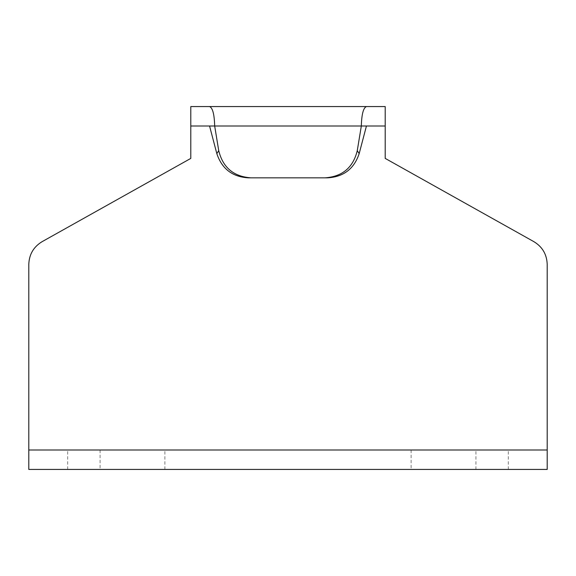 <?xml version="1.0" encoding="UTF-8"?>
<svg xmlns="http://www.w3.org/2000/svg" width="576" height="576" viewBox="0 0 576 576"><rect width="100%" height="100%" fill="white"/><g stroke="black" fill="none" stroke-linecap="round" stroke-linejoin="round"><path stroke-width="0.43" stroke-dasharray="2.88 2.16" d="M533.945 241.697L385.2 158.4L385.2 126L190.8 126L385.2 126L385.2 106.56M366.444 126L209.556 126M366.444 106.56L209.556 106.56M190.8 106.56L190.8 158.4L42.163 241.632M67.68 469.44L67.68 450L28.8 450L28.8 469.44L547.2 469.44L547.2 450L28.8 450L28.8 264.312M547.2 264.312L547.2 450L67.68 450M475.92 450L411.12 450L475.92 450L475.92 469.44L411.12 469.44L475.92 469.44M164.88 450L100.08 450L164.88 450L164.88 469.44L100.08 469.44L164.88 469.44M411.12 450L411.12 469.44M100.08 450L100.08 469.44M508.32 469.44L508.32 450"/><path stroke-width="0.86" d="M324.979 177.84C342.367 176.63 353.131 167.566 357.271 150.653L359.172 153.626C354.132 168.818 343.606 176.89 327.578 177.84L248.422 177.84C232.43 176.918 221.897 168.847 216.828 153.626L218.729 150.653C222.854 167.551 233.618 176.616 251.021 177.84M359.172 153.626L366.444 126L214.675 126C214.351 114.278 212.645 107.798 209.556 106.56L366.444 106.56C363.355 107.798 361.649 114.278 361.325 126L357.271 150.653M218.729 150.653L214.675 126L209.556 126L216.828 153.626M366.444 126L385.2 126L385.2 106.56L366.444 106.56L385.2 106.56M209.556 126L190.8 126L190.8 106.56L209.556 106.56L190.8 106.56M385.2 126L385.2 158.4L533.945 241.697C542.412 246.859 546.833 254.398 547.2 264.312L547.2 469.44L28.8 469.44L28.8 264.312C29.174 254.347 33.631 246.787 42.163 241.632C33.631 246.787 29.174 254.347 28.8 264.312M42.163 241.632L190.8 158.4L190.8 126M547.2 264.312C546.833 254.398 542.412 246.859 533.945 241.697M248.422 177.84L327.578 177.84M28.8 450L547.2 450"/></g></svg>
